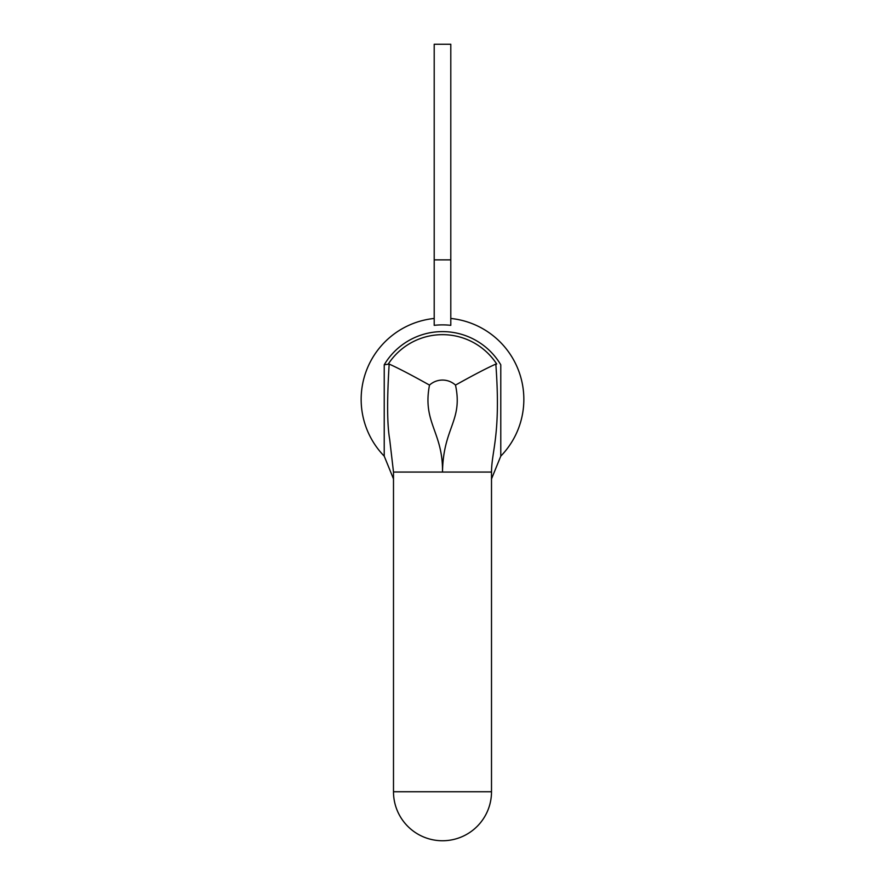 <?xml version="1.0" encoding="UTF-8"?>
<svg xmlns="http://www.w3.org/2000/svg" width="885" height="885" viewBox="0 0 885 885"><rect width="100%" height="100%" fill="white"/><g stroke="black" fill="none" stroke-linecap="round" stroke-linejoin="round"><path stroke-width="1.33" d="M491.507 472.059L442.5 472.059C443.186 427.422 463.143 420.851 455.498 385.097C473.442 375.063 486.883 368.06 495.832 364.089C501.054 434.756 491.662 450.277 491.507 472.059L491.507 791.743A49.007 49.007 0 0 1 442.5 840.75A49.007 49.007 0 0 1 393.493 791.743L393.493 472.059L442.5 472.059C443.086 431.946 422.222 422.599 429.502 385.097C411.558 375.063 398.117 368.06 389.168 364.089L384.223 364.786A67.769 67.769 0 0 1 500.777 364.786L500.777 456.14L491.507 478.929L500.777 456.14A81.354 81.354 0 0 0 450.797 318.456M393.493 472.059L389.688 439.347C387.132 424.999 386.955 399.909 389.168 364.089M384.234 364.786L384.223 456.14L393.493 478.907M388.294 364.023A64.716 64.716 0 0 1 496.706 364.023L495.832 364.089M434.203 259.869L434.203 325.337A74.495 74.495 0 0 1 450.797 325.337L450.797 44.25L434.203 44.25L434.203 259.869L450.797 259.869M393.493 791.743L491.507 791.743A49.007 49.007 0 0 1 442.5 840.75A49.007 49.007 0 0 1 393.493 791.743M455.498 385.097A19.304 19.304 0 0 0 429.502 385.097M434.203 318.456A81.354 81.354 0 0 0 384.223 456.14M500.777 456.14L491.507 478.929"/></g></svg>
